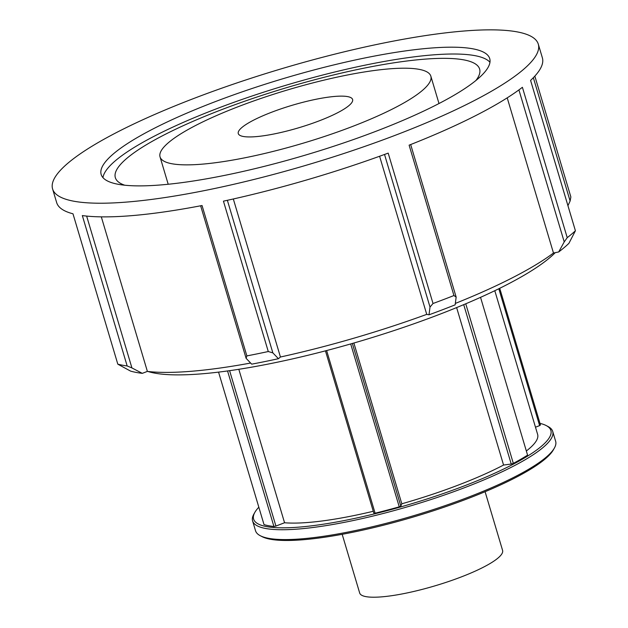 <?xml version="1.0" encoding="UTF-8"?>
<svg xmlns="http://www.w3.org/2000/svg" width="628" height="628" viewBox="0 0 628 628"><rect width="100%" height="100%" fill="white"/><g stroke="black" fill="none" stroke-linecap="round" stroke-linejoin="round"><path stroke-width="0.94" d="M350.691 343.94L399.251 506.835L400.829 506.082L352.347 343.461M353.878 343.021L401.81 503.797L400.829 506.082M325.453 350.856L373.848 513.194L375.104 513.194L326.623 350.55M399.251 506.835A152.588 29.963 163.4 0 1 375.104 513.194M480.538 297.342L527.575 455.127A152.588 29.963 163.4 0 1 513.327 463.385L465.756 303.795M463.715 304.651L511.231 464.037L513.327 463.385M498.82 288.747L539.625 425.619L540.465 424.968L499.723 288.299M511.231 464.037L503.562 465.042L456.627 307.587M539.625 425.619L535.48 427.197M494.793 290.709L537.631 434.411A141.284 27.742 163.4 0 1 526.335 450.99M503.562 465.042A141.284 27.742 163.4 0 1 401.81 503.797M238.821 369.295L284.562 522.755L275.92 526.052L229.605 370.669M373.275 511.278A141.284 27.742 163.4 0 1 284.562 522.755M552.711 431.444L555.647 441.28A156.584 30.748 163.4 0 1 554.367 448.086A156.584 30.748 163.4 0 1 426.349 511.812A156.584 30.748 163.4 0 1 268.352 538.282A156.584 30.748 163.4 0 1 260.33 535.747A156.584 30.748 163.4 0 1 255.533 530.754L252.597 520.91A156.584 30.748 -16.6 0 0 265.416 528.446A156.584 30.748 -16.6 0 0 438.289 497.109A156.584 30.748 -16.6 0 0 552.711 431.444A156.584 30.748 -16.6 0 0 547.914 426.451L546.117 425.517A155.092 30.45 163.4 0 1 451.909 490.492A155.092 30.45 163.4 0 1 266.311 526.547A155.092 30.45 163.4 0 1 254.874 512.338A155.092 30.45 163.4 0 1 258.83 507.212M260.33 535.747L262.127 536.673A155.092 30.45 -16.6 0 0 270.079 539.185A155.092 30.45 -16.6 0 0 426.569 512.966A155.092 30.45 -16.6 0 0 553.37 449.852L554.367 448.086M254.874 512.338L253.877 514.104A156.584 30.748 -16.6 0 0 252.597 520.91M539.994 423.39A155.092 30.45 163.4 0 1 546.117 425.517M227.556 370.96L273.918 526.476L275.92 526.052M273.918 526.476A152.588 29.963 163.4 0 1 264.011 524.584L218.56 372.121M73.343 201.125A253.414 49.761 163.4 0 1 52.587 188.934A253.414 49.761 163.4 0 1 281.226 68.852A253.414 49.761 163.4 0 1 538.29 44.141A253.414 49.761 163.4 0 1 353.117 150.414A253.414 49.761 163.4 0 1 73.343 201.125M538.29 44.141L542.364 57.792A253.414 49.761 163.4 0 1 530.582 80.4L575.413 230.774A253.414 49.761 163.4 0 1 567.225 237.667L522.402 87.292A253.414 49.761 163.4 0 1 409.111 145.162L453.942 295.537A253.414 49.761 163.4 0 1 433.022 303.505L388.19 153.122A253.414 49.761 163.4 0 1 223.442 201.156L268.274 351.531A253.414 49.761 163.4 0 1 246.867 355.903L202.043 205.521A253.414 49.761 163.4 0 1 82.331 215.577L127.162 365.959A253.414 49.761 163.4 0 1 122.24 365.158A253.414 49.761 163.4 0 1 117.813 364.169L72.981 213.795A253.414 49.761 163.4 0 1 56.661 202.585L52.587 188.934M533.345 77.691L570.114 201.039L570.868 196.964L534.836 76.106M127.162 365.959L131.919 367.93L86.648 216.087M101.312 216.856L147.384 371.407L142.281 373.346A241.482 47.414 -16.6 0 1 130.6 371.117L117.813 364.169M142.281 373.346L131.919 367.93M268.274 351.531L272.85 352.873L227.367 200.301M200.638 205.796L246.113 358.337L246.867 355.903M246.113 358.337L251.695 364.154A241.482 47.414 -16.6 0 0 278.44 358.698L272.85 352.873M453.942 295.537L456.156 297.107L410.673 144.542M384.532 154.472L430.015 307.061L433.022 303.505M430.015 307.061L429.01 314.801A241.482 47.414 -16.6 0 0 455.151 304.847L456.156 297.107M429.01 314.801L426.734 314.369L379.602 156.262M575.413 230.774L568.913 243.342A241.482 47.414 -16.6 0 1 558.692 251.961L553.472 253.021L507.212 97.85M518.916 89.914L564.227 241.906L567.225 237.667M564.227 241.906L558.692 251.961M570.114 201.039L567.94 205.678M233.318 198.974L280.433 357.01L278.44 358.698M530.589 80.384L573.537 224.447A235.673 46.276 163.4 0 1 573.654 224.879M553.472 253.021A235.673 46.276 163.4 0 1 455.339 303.426M426.734 314.369A235.673 46.276 163.4 0 1 280.433 357.01M250.627 363.047A235.673 46.276 163.4 0 1 147.384 371.407M243.162 136.449A59.652 11.712 163.4 0 1 238.279 133.576A59.652 11.712 163.4 0 1 281.862 108.558A59.652 11.712 163.4 0 1 347.724 96.626A59.652 11.712 163.4 0 1 352.606 99.491A59.652 11.712 163.4 0 1 309.015 124.509A59.652 11.712 163.4 0 1 243.162 136.449M171.617 163.696A141.284 27.742 163.4 0 1 160.046 156.898A141.284 27.742 163.4 0 1 287.514 89.953A141.284 27.742 163.4 0 1 430.839 76.169A141.284 27.742 163.4 0 1 327.596 135.428A141.284 27.742 163.4 0 1 171.617 163.696M124.697 185.205A190.064 37.319 163.4 0 1 115.34 177.661A190.064 37.319 163.4 0 1 254.222 97.952A190.064 37.319 163.4 0 1 464.053 59.919A190.064 37.319 163.4 0 1 479.619 69.064A190.064 37.319 163.4 0 1 475.914 80.502M102.961 177.638A202.734 39.807 163.4 0 1 259.851 93.423A202.734 39.807 163.4 0 1 475.16 55.688A202.734 39.807 163.4 0 1 489.958 62.266M117.758 184.208A202.734 39.807 163.4 0 1 101.163 174.451A202.734 39.807 163.4 0 1 249.3 89.427A202.734 39.807 163.4 0 1 473.12 48.866A202.734 39.807 163.4 0 1 489.722 58.616A202.734 39.807 163.4 0 1 341.585 143.639A202.734 39.807 163.4 0 1 117.758 184.208M555.246 252.66A223.003 43.787 163.4 0 1 364.334 339.936A223.003 43.787 163.4 0 1 154.268 373.04A223.003 43.787 163.4 0 1 147.894 371.462M485.091 491.708L502.588 550.411A74.567 14.64 163.4 0 1 448.109 581.677A74.567 14.64 163.4 0 1 365.786 596.6A74.567 14.64 163.4 0 1 359.679 593.013L342.181 534.31M160.046 156.898L168.202 184.255M430.839 76.169L438.996 103.534"/></g></svg>
